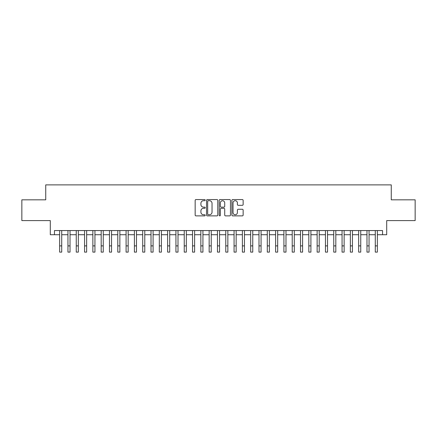 <?xml version="1.0" encoding="UTF-8"?>
<svg xmlns="http://www.w3.org/2000/svg" width="437" height="437" viewBox="0 0 437 437"><rect width="100%" height="100%" fill="white"/><g stroke="black" fill="none" stroke-linecap="round" stroke-linejoin="round"><path stroke-width="0.66" d="M205.21 200.141A0.568 0.568 0 0 0 204.642 199.567L195.978 199.567A0.814 0.814 0 0 0 195.164 200.386L195.164 215.059A0.814 0.814 0 0 0 195.978 215.878L204.642 215.878A0.568 0.568 0 0 0 205.21 215.304A0.568 0.568 0 0 0 204.642 214.736L203.516 214.736A2.611 2.611 0 0 1 200.911 212.125L200.911 210.902A2.611 2.611 0 0 1 203.516 208.296L204.642 208.296A0.568 0.568 0 0 0 205.21 207.722A0.568 0.568 0 0 0 204.642 207.154L203.516 207.154A2.611 2.611 0 0 1 200.911 204.543L200.911 203.32A2.611 2.611 0 0 1 203.516 200.709L204.642 200.709A0.568 0.568 0 0 0 205.21 200.141M242.327 205.319A0.814 0.814 0 0 0 243.141 204.5L243.141 200.386A0.814 0.814 0 0 0 242.327 199.567L232.708 199.567A0.814 0.814 0 0 0 231.894 200.386L231.894 215.059A0.814 0.814 0 0 0 232.708 215.878L242.327 215.878A0.814 0.814 0 0 0 243.141 215.059L243.141 210.088A0.814 0.814 0 0 0 242.327 209.274L238.209 209.274A0.814 0.814 0 0 0 237.395 210.088L237.395 212.551A2.18 2.18 0 0 1 235.215 214.736A2.18 2.18 0 0 1 233.03 212.551L233.03 202.894A2.18 2.18 0 0 1 235.215 200.709A2.18 2.18 0 0 1 237.395 202.894L237.395 204.5A0.814 0.814 0 0 0 238.209 205.319L242.327 205.319M54.45 234.718L54.45 230.567L382.55 230.567L382.55 234.718L386.701 234.718L386.701 220.598L415.15 220.598L415.15 199.829L391.268 199.829L391.268 184.878L45.732 184.878L45.732 199.829L21.85 199.829L21.85 220.598L50.299 220.598L50.299 234.718L59.645 234.718M217.784 200.386A0.814 0.814 0 0 0 216.97 199.567L207.351 199.567A0.814 0.814 0 0 0 206.537 200.386L206.537 215.059A0.814 0.814 0 0 0 207.351 215.878L216.97 215.878A0.814 0.814 0 0 0 217.784 215.059L217.784 200.386M220.03 199.567L229.649 199.567A0.814 0.814 0 0 1 230.463 200.386L230.463 215.059A0.814 0.814 0 0 1 229.649 215.878L225.53 215.878A0.814 0.814 0 0 1 224.716 215.059L224.716 209.11A0.814 0.814 0 0 0 223.902 208.296L221.171 208.296A0.814 0.814 0 0 0 220.357 209.11L220.357 215.304A0.568 0.568 0 0 1 219.784 215.878A0.568 0.568 0 0 1 219.216 215.304L219.216 200.386A0.814 0.814 0 0 1 220.03 199.567M61.721 234.718L67.948 234.718M70.024 234.718L76.257 234.718M78.332 234.718L84.56 234.718M86.641 234.718L92.868 234.718M94.944 234.718L101.176 234.718M103.252 234.718L109.479 234.718M111.555 234.718L117.788 234.718M119.864 234.718L126.091 234.718M128.172 234.718L134.399 234.718M136.475 234.718L142.708 234.718M144.784 234.718L151.011 234.718M153.087 234.718L159.319 234.718M161.395 234.718L167.622 234.718M169.703 234.718L175.931 234.718M178.006 234.718L184.239 234.718M186.315 234.718L192.542 234.718M194.618 234.718L200.851 234.718M202.926 234.718L209.154 234.718M211.229 234.718L217.462 234.718M219.538 234.718L225.771 234.718M227.846 234.718L234.074 234.718M236.149 234.718L242.382 234.718M244.458 234.718L250.685 234.718M252.761 234.718L258.994 234.718M261.069 234.718L267.297 234.718M269.378 234.718L275.605 234.718M277.681 234.718L283.913 234.718M285.989 234.718L292.216 234.718M294.292 234.718L300.525 234.718M302.601 234.718L308.828 234.718M310.909 234.718L317.136 234.718M319.212 234.718L325.445 234.718M327.521 234.718L333.748 234.718M335.824 234.718L342.056 234.718M344.132 234.718L350.359 234.718M352.441 234.718L358.668 234.718M360.743 234.718L366.976 234.718M369.052 234.718L375.279 234.718M377.355 234.718L382.55 234.718M208.247 200.709A0.568 0.568 0 0 0 207.679 201.282L207.679 214.163A0.568 0.568 0 0 0 208.247 214.736L209.432 214.736A2.611 2.611 0 0 0 212.038 212.125L212.038 203.32A2.611 2.611 0 0 0 209.432 200.709L208.247 200.709M224.716 202.932A2.18 2.18 0 0 0 222.537 200.752A2.18 2.18 0 0 0 220.357 202.932L220.357 206.335A0.814 0.814 0 0 0 221.171 207.154L223.902 207.154A0.814 0.814 0 0 0 224.716 206.335L224.716 202.932M59.645 245.889L61.721 245.889L61.721 252.122L59.645 252.122L59.645 230.567M61.721 245.889L61.721 230.567M67.948 245.889L70.024 245.889L70.024 252.122L67.948 252.122L67.948 230.567M70.024 245.889L70.024 230.567M76.257 245.889L78.332 245.889L78.332 252.122L76.257 252.122L76.257 230.567M78.332 245.889L78.332 230.567M84.56 245.889L86.641 245.889L86.641 252.122L84.56 252.122L84.56 230.567M86.641 245.889L86.641 230.567M92.868 245.889L94.944 245.889L94.944 252.122L92.868 252.122L92.868 230.567M94.944 245.889L94.944 230.567M101.176 245.889L103.252 245.889L103.252 252.122L101.176 252.122L101.176 230.567M103.252 245.889L103.252 230.567M109.479 245.889L111.555 245.889L111.555 252.122L109.479 252.122L109.479 230.567M111.555 245.889L111.555 230.567M117.788 245.889L119.864 245.889L119.864 252.122L117.788 252.122L117.788 230.567M119.864 245.889L119.864 230.567M126.091 245.889L128.172 245.889L128.172 252.122L126.091 252.122L126.091 230.567M128.172 245.889L128.172 230.567M134.399 245.889L136.475 245.889L136.475 252.122L134.399 252.122L134.399 230.567M136.475 245.889L136.475 230.567M142.708 245.889L144.784 245.889L144.784 252.122L142.708 252.122L142.708 230.567M144.784 245.889L144.784 230.567M151.011 245.889L153.087 245.889L153.087 252.122L151.011 252.122L151.011 230.567M153.087 245.889L153.087 230.567M159.319 245.889L161.395 245.889L161.395 252.122L159.319 252.122L159.319 230.567M161.395 245.889L161.395 230.567M167.622 245.889L169.703 245.889L169.703 252.122L167.622 252.122L167.622 230.567M169.703 245.889L169.703 230.567M175.931 245.889L178.006 245.889L178.006 252.122L175.931 252.122L175.931 230.567M178.006 245.889L178.006 230.567M184.239 245.889L186.315 245.889L186.315 252.122L184.239 252.122L184.239 230.567M186.315 245.889L186.315 230.567M192.542 245.889L194.618 245.889L194.618 252.122L192.542 252.122L192.542 230.567M194.618 245.889L194.618 230.567M200.851 245.889L202.926 245.889L202.926 252.122L200.851 252.122L200.851 230.567M202.926 245.889L202.926 230.567M209.154 245.889L211.229 245.889L211.229 252.122L209.154 252.122L209.154 230.567M211.229 245.889L211.229 230.567M217.462 245.889L219.538 245.889L219.538 252.122L217.462 252.122L217.462 230.567M219.538 245.889L219.538 230.567M225.771 245.889L227.846 245.889L227.846 252.122L225.771 252.122L225.771 230.567M227.846 245.889L227.846 230.567M234.074 245.889L236.149 245.889L236.149 252.122L234.074 252.122L234.074 230.567M236.149 245.889L236.149 230.567M242.382 245.889L244.458 245.889L244.458 252.122L242.382 252.122L242.382 230.567M244.458 245.889L244.458 230.567M250.685 245.889L252.761 245.889L252.761 252.122L250.685 252.122L250.685 230.567M252.761 245.889L252.761 230.567M258.994 245.889L261.069 245.889L261.069 252.122L258.994 252.122L258.994 230.567M261.069 245.889L261.069 230.567M267.297 245.889L269.378 245.889L269.378 252.122L267.297 252.122L267.297 230.567M269.378 245.889L269.378 230.567M275.605 245.889L277.681 245.889L277.681 252.122L275.605 252.122L275.605 230.567M277.681 245.889L277.681 230.567M283.913 245.889L285.989 245.889L285.989 252.122L283.913 252.122L283.913 230.567M285.989 245.889L285.989 230.567M292.216 245.889L294.292 245.889L294.292 252.122L292.216 252.122L292.216 230.567M294.292 245.889L294.292 230.567M300.525 245.889L302.601 245.889L302.601 252.122L300.525 252.122L300.525 230.567M302.601 245.889L302.601 230.567M308.828 245.889L310.909 245.889L310.909 252.122L308.828 252.122L308.828 230.567M310.909 245.889L310.909 230.567M317.136 245.889L319.212 245.889L319.212 252.122L317.136 252.122L317.136 230.567M319.212 245.889L319.212 230.567M325.445 245.889L327.521 245.889L327.521 252.122L325.445 252.122L325.445 230.567M327.521 245.889L327.521 230.567M333.748 245.889L335.824 245.889L335.824 252.122L333.748 252.122L333.748 230.567M335.824 245.889L335.824 230.567M342.056 245.889L344.132 245.889L344.132 252.122L342.056 252.122L342.056 230.567M344.132 245.889L344.132 230.567M350.359 245.889L352.441 245.889L352.441 252.122L350.359 252.122L350.359 230.567M352.441 245.889L352.441 230.567M358.668 245.889L360.743 245.889L360.743 252.122L358.668 252.122L358.668 230.567M360.743 245.889L360.743 230.567M366.976 245.889L369.052 245.889L369.052 252.122L366.976 252.122L366.976 230.567M369.052 245.889L369.052 230.567M375.279 245.889L377.355 245.889L377.355 252.122L375.279 252.122L375.279 230.567M377.355 245.889L377.355 230.567"/></g></svg>
